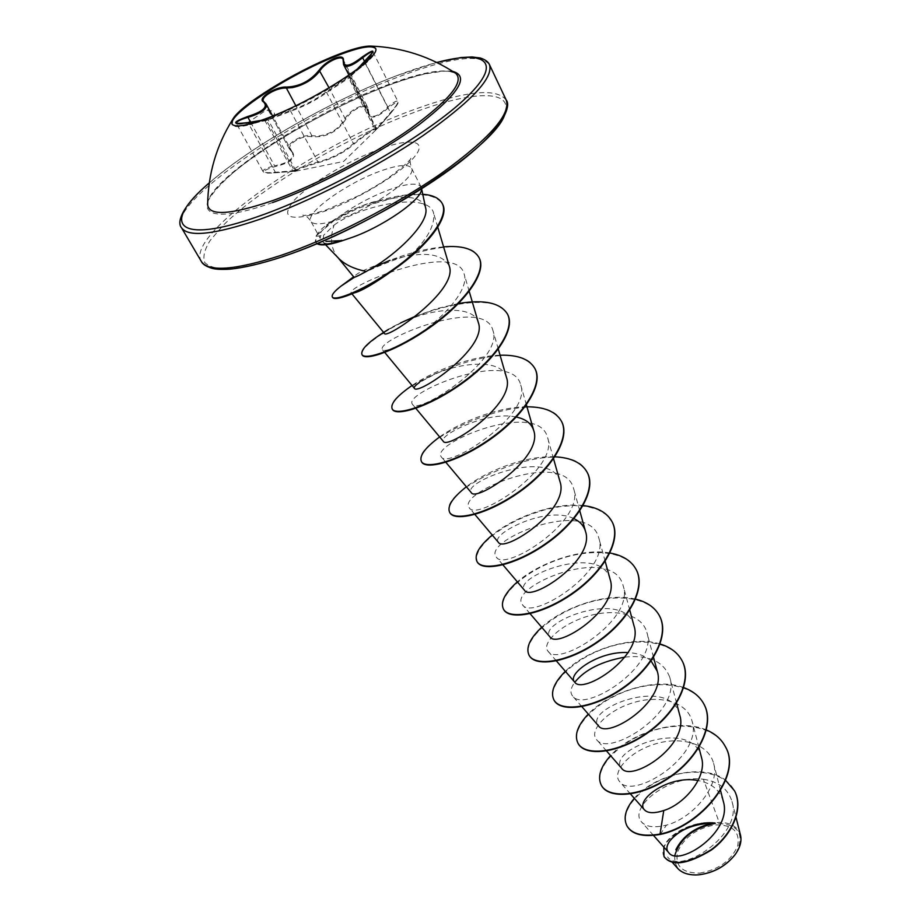 <?xml version="1.0" encoding="UTF-8"?>
<svg xmlns="http://www.w3.org/2000/svg" width="921" height="921" viewBox="0 0 921 921"><rect width="100%" height="100%" fill="white"/><g stroke="black" fill="none" stroke-linecap="round" stroke-linejoin="round"><path stroke-width="0.69" stroke-dasharray="4.61 3.45" d="M375.48 48.445L375.687 48.79C376.954 51.495 373.684 56.331 365.879 63.273C347.724 79.667 301.996 105.777 269.45 118.21L249.821 124.726C239.69 127.271 233.853 127.259 232.322 124.692L232.161 124.335M375.572 129.366C374.375 131.15 375.123 130.724 377.794 128.088L390.711 113.202C400.531 100.7 399.714 98.938 388.259 107.907C375.814 119.131 369.068 120.041 368.009 110.612C367.928 106.675 365.084 105.65 359.489 107.515C353.606 110.025 349.117 113.824 346.008 118.936C337.662 131.807 326.218 137.736 311.678 136.722C301.213 134.696 284.301 145.944 291.243 150.376C297.126 157.295 291.669 162.706 274.895 166.609C260.263 171.168 260.516 173.217 275.644 172.757L294.766 171.179C292.394 171.513 294.052 170.661 299.739 168.612L317.641 162.81C331.871 159.08 344.097 152.759 354.32 143.837C361.446 137.574 379.268 125.452 375.572 129.366L376.056 127.754C373.442 128.836 366.8 133.338 356.139 141.281L353.388 143.526C343.579 152.31 331.744 158.435 317.883 161.889L299.164 168.152L292.74 170.776L295.802 170.592L271.05 172.618C266.457 172.883 263.774 172.515 263.026 171.525L236.294 123.368C236.95 124.208 239.541 124.347 244.065 123.782L266.549 120.628L290.691 111.257C304.045 106.491 316.053 100.262 326.69 92.561L349.554 77.537L349.715 76.455L325.758 92.204C315.512 99.767 303.884 105.8 290.898 110.301L267.263 119.58L261.253 120.363M311.678 136.722L311.885 135.732L318.378 136.009C330.535 134.339 339.435 128.514 345.099 118.533C349.692 109.726 365.741 101.966 367.801 107.481L368.999 114.031C371.301 117.623 375.733 116.944 382.307 111.982L387.787 107.158C393.302 102.277 396.663 100.343 397.872 101.356C398.102 103.164 395.593 106.951 390.354 112.707C381.329 123.656 376.263 129.228 375.181 129.424L375.71 128.341L349.554 77.537L348.794 78.216L364.877 62.582C370.438 57.137 373.143 53.625 373.005 52.048L397.872 101.356C397.377 103.071 400.75 101.137 390.723 113.202L364.532 62.018M295.848 171.179L343.579 161.486L377.794 128.088M455.181 72.989L448.619 71.262L442.805 71.193L424.5 74.037C412.769 76.996 399.702 81.152 385.277 86.493C340.517 104.234 298.197 126.626 258.306 153.68C220.798 178.755 204.497 202.516 207.639 204.692C205.855 181.529 307.464 114.826 384.253 86.102C421.323 72.022 445.142 67.763 455.722 73.346M699.81 873.108C718.794 869.7 731.458 860.513 737.79 845.559C740.012 831.26 732.368 824.387 714.823 824.963C696.575 828.336 684.188 837.27 677.637 851.729C674.667 866.051 682.058 873.177 699.81 873.108M735.96 853.422C745.342 833.551 738.458 823.547 715.306 823.397M740.472 835.059C737.825 826.782 730.733 822.557 719.197 822.384L714.949 822.994C694.411 819.966 668.542 833.413 663.822 847.078M342.474 240.692L341.887 240.888C331.721 244.088 325.424 244.491 322.995 242.062L323.582 235.316L334.116 225.058C329.787 237.618 330.858 248.21 337.328 256.821L338.824 258.502M316.916 243.674L315.569 242.292L316.49 236.248L323.582 235.316M425.548 207.709C422.727 199.074 412.516 195.816 394.936 197.934L375.687 201.722L365.096 204.842L352.34 209.735L340.793 215.468C356.715 204.209 373.673 195.344 391.667 188.863C408.187 183.302 417.996 182.669 421.093 186.975L421.507 188.874M624.933 657.122C648.729 654.612 663.684 661.359 669.786 677.349C681.713 712.244 608.24 758.121 596.394 739.356C588.98 730.894 606.099 711.116 632.255 702.988C658.285 694.538 686.951 701.123 692.016 720.993C703.874 756.406 632.14 800.925 619.58 781.549C611.648 772.615 628.226 752.365 654.106 744.306C679.836 735.879 708.502 743.028 713.591 763.348C720.706 785.855 692.408 818.493 666.436 825.124C654.555 828.025 646.3 827.012 641.695 822.096C627.995 808.224 668.001 774.457 703.356 779.235L719.197 822.384M723.273 801.201C719.877 790.022 711.484 783.138 698.13 780.559M701.48 757.453C692.005 716.388 605.822 750.143 621.571 768.195M679.686 714.949C670.373 674.817 583.58 708.767 598.408 725.713M651.078 660.979C645.437 655.879 637.769 653.093 628.076 652.598M634.051 626.004C625.14 587.874 537.104 622.182 549.895 636.814M610.139 579.424C601.401 542.354 512.824 576.891 524.498 590.234M573.944 518.661C546.464 504.8 490.122 534.422 498.284 542.17M560.014 481.729C551.783 446.996 461.847 481.971 471.207 492.539M516.278 417.052C486.576 410.248 437.636 436.312 443.243 441.251M506.492 377.472C502.037 358.315 460.35 362.241 434.321 374.467L419.435 382.468C420.793 381.018 431.247 375.618 434.321 374.467M478.356 322.672C474.476 307.004 442.886 307.591 416.591 316.697C400.52 322.465 390.205 327.404 385.657 331.502L384.425 333.39M449.241 265.973C441.976 253.459 423.936 251.099 395.132 258.893C372.084 266.146 358.419 271.983 354.136 276.404L353.825 277.037M334.116 225.058C362.114 204.347 429.209 191.58 433.641 213.304C435.265 228.12 423.349 245.826 397.884 266.422M345.605 296.263L353.975 293.005L351.304 293.051C344.868 286.638 456.102 240.289 464.115 273.974C469.768 288.987 443.197 318.77 416.257 335.774C407.496 341.403 400.002 345.444 393.797 347.896C387.327 350.394 383.585 351.039 382.583 349.819C374.018 340.505 484.573 294.95 492.885 330.397C504.328 359.489 417.029 415.993 412.435 404.238C402.258 392.991 511.857 347.701 520.71 384.92C532.338 415.141 447.18 469.975 441.309 456.874C429.635 443.703 538.359 398.805 547.604 437.659C559.358 468.95 476.307 522.092 469.25 507.782C456.114 492.839 564.043 448.262 573.633 488.706C585.445 520.918 504.512 572.436 496.292 557.067C481.741 540.512 588.83 496.143 598.823 538.117C610.727 571.101 531.728 621.168 522.495 604.786C506.619 586.654 612.937 542.596 623.218 585.975C635.156 619.718 558.022 668.301 547.891 651.043C541.502 643.595 559.876 624.829 586.562 616.586C613.259 608.044 641.868 613.467 646.864 632.37C658.78 666.792 583.557 713.89 572.517 695.873C569.88 692.546 570.64 687.999 574.796 682.242M703.356 779.235C718.622 781.653 728.166 789.078 731.988 801.523C743.362 834.438 680.7 875.226 667.564 856.967L672.261 862.298M634.339 798.346C654.313 774.4 703.955 762.611 725.587 780.317M627.005 825.987C619.419 811.769 638.69 787.858 666.528 777.589C694.342 767.009 725.195 772.316 734.636 791.012M664.076 856.668C657.444 845.006 680.849 824.26 705.325 823.086M712.831 823.167L714.949 822.994M660.242 834.426L666.436 825.124M421.093 186.975L411.457 168.083C409.787 161.739 409.603 158.343 410.893 157.882C411.595 159.275 404.158 165.918 388.581 177.811C380.028 183.74 369.851 189.795 358.062 195.977L325.447 210.207C310.768 214.581 303.205 216.216 302.767 215.134C305.772 215.549 308.477 217.609 310.895 221.339C313.589 225.254 322.857 224.597 338.686 219.382C373.109 208.134 418.019 176.118 411.457 168.083C408.452 163.973 398.666 164.767 382.111 170.477C348.414 181.932 304.736 212.763 310.895 221.339L320.209 238.309L321.049 231.839L329.902 222.56L340.793 215.468M706.407 729.973C678.247 717.551 630.735 732.897 610.577 755.6M683.693 687.596C655.407 676.797 608.873 692.247 588.289 714.074M660.115 643.998C631.714 634.903 586.297 650.41 565.344 671.305M635.559 599.145C607.077 591.846 562.95 607.342 541.721 627.259M609.944 553.003C581.427 547.592 538.785 562.996 517.372 581.853M583.108 505.571C554.649 502.106 513.745 517.314 492.263 535.055M554.868 456.828C526.605 455.377 487.739 470.24 466.371 486.772M526.95 406.806C498.871 406.737 461.179 421.346 439.651 436.945M500.068 355.218C472.013 355.863 434.24 370.472 412.055 385.496M458.531 303.504L437.233 308.512L415.832 316.064M400.681 322.868L388.8 329.2M443.588 246.84C428.369 248.279 412.124 252.158 394.879 258.502L389.974 260.344M372.878 267.631L354.746 277.048M422.762 194.296C410.121 193.698 395.431 195.839 378.692 200.743C365.614 203.081 348.265 211.116 326.656 224.874C323.467 228.028 322.834 226.497 316.214 235.764L334.841 219.9L358.545 208.111L397.412 196.795C420.782 192.374 435.771 194.711 442.368 203.783M725.552 747C714.397 725.023 677.798 720.51 646.231 732.943C614.526 745.089 593.642 771.038 601.401 785.371M704.254 704.726C693.306 683.186 656.489 679.226 624.45 691.786C592.272 704.058 570.663 729.662 578.054 743.362M682.3 661.151C671.57 640.072 634.557 636.733 602.023 649.409C569.351 661.808 547.005 687.008 553.981 700.041M659.666 616.23C649.167 595.645 611.97 592.94 578.929 605.742C545.75 618.267 522.621 643.054 529.149 655.361M636.319 569.88C626.073 549.849 588.692 547.822 555.121 560.739C521.436 573.403 497.478 597.717 503.522 609.253M612.223 522.034L606.467 514.804L597.867 509.566L586.884 506.458L574.036 505.502L559.945 506.631L545.244 509.647L530.588 514.332L516.612 520.365L503.937 527.365L493.126 534.928L484.688 542.607L479.012 549.929L476.422 556.422L477.066 561.649M587.333 472.634C567.324 428.99 435.529 488.809 449.747 512.479M561.626 421.588C542.457 379.636 408.694 440.203 421.507 461.663M535.043 368.826C516.796 328.705 381.041 389.997 392.3 409.108M507.552 314.234C496.327 289.217 421.381 307.982 383.884 332.734M382.618 333.529C367.813 343.314 360.963 350.371 362.08 354.735M479.208 257.984C464.207 221.719 324.722 283.703 332.481 297.172M317.273 243.524L315.293 241.809L316.214 235.764L321.049 231.839M674.805 855.448C673.815 867.962 681.172 874.455 696.863 874.915L697.473 874.892M265.593 120.133L266.894 119.753C266.618 120.87 269.185 119.016 274.596 114.181C274.354 111.395 271.419 110.152 265.778 110.462L247.968 122.551L275.632 172.768C262.796 173.758 264.569 172.342 263.015 171.525C262.853 169.637 266.71 167.714 274.585 165.78L274.895 166.609M295.837 171.179L275.644 172.757M295.791 170.604L292.751 170.776L264.788 120.363L266.549 120.628L294.766 171.179M290.898 110.301L290.691 111.257L317.883 161.889L317.641 162.81M325.758 92.204L326.69 92.561L353.388 143.526L354.32 143.837M388.259 107.907L364.739 61.811M368.009 110.612L343.268 61.304L343.038 59.312L367.801 107.481L369.045 114.008M346.008 118.936L345.099 118.533L329.062 87.84M250.524 122.079L274.585 165.78C288.377 163.04 294.329 158.619 292.441 152.529L290.414 150.077L291.243 150.376M289.321 148.822L263.464 101.241L289.321 148.822C285.637 143.699 302.226 133.994 311.885 135.732L295.814 105.708M357.037 69.397L349.715 76.455M272.501 202.585C208.25 225.495 190.129 212.498 223.389 181.333C255.865 150.399 327.807 108.494 385.462 86.367C416.799 74.405 439.213 69.42 452.706 71.378M209.297 182.957C250.627 146.75 330.938 100.93 395.293 76.236C410.444 70.387 424.282 65.805 436.819 62.49M181.449 227.66C166.056 203.138 297.621 114.595 397.089 77.41C449.229 57.574 480.014 53.303 489.442 64.585M505.249 112.247C512.306 88.853 470.228 91.329 413.552 112.627C345.283 137.977 261.656 187.09 223.331 225.219L210.264 240.323C204.589 249.349 202.701 256.694 204.612 262.358C208.848 266.86 217.091 269.047 229.341 268.909C243.812 267.332 261.483 263.256 282.356 256.694M506.182 99.986C496.246 87.53 465.301 90.811 413.345 109.841C314.165 145.472 184.591 234.694 201.319 261.403M380.638 148.776C349.681 159.955 310.458 183.175 294.559 199.915C279.524 218.012 289.125 221.938 323.352 211.68C356.036 200.467 399.76 174.207 413.874 157.537C428.495 140.671 411.768 137.367 380.638 148.776M231.931 124.001L232.322 124.692M267.263 119.592L249.821 124.726M368.964 113.939L349.001 75.165M375.181 129.424L376.056 127.754L349.922 76.282L348.794 78.216L375.158 129.435M436.692 62.432L395.477 76.121C331.111 100.803 250.788 146.623 209.32 182.819M421.611 188.805L421.404 187.826M325.562 244.756L322.995 242.073M653.496 835.416L641.684 822.096M720.544 790.483L713.602 763.336M630.482 793.96L619.568 781.561M698.901 747.461L692.028 720.993M606.548 750.983L596.394 739.356M676.567 703.091L669.786 677.349M581.853 706.649L572.505 695.873M653.53 657.318L646.864 632.37M556.388 660.91L547.891 651.043M629.745 610.082L623.218 585.975M530.093 613.674L522.495 604.786M605.178 561.292L598.823 538.117M502.935 564.884L496.292 557.067M579.793 510.89L573.633 488.706M474.868 514.448L469.25 507.782M553.556 458.785L547.604 437.671M445.856 462.296L441.309 456.874M526.409 404.883L520.71 384.92M415.832 408.337L412.424 404.25M498.307 349.105L492.896 330.386M384.759 352.478L382.572 349.83M469.203 291.335L464.126 273.963M351.926 293.822L351.292 293.062M437.763 227.165L433.653 213.292M338.111 257.788L337.328 256.821M732.011 801.512L736.029 817.399M329.902 222.56L326.656 224.874M375.687 201.722L378.692 200.743M416.591 316.686C405.298 320.543 407.934 319.748 400.002 323.317L383.7 332.504M383.896 332.746L385.657 331.502M397.884 266.434L397.4 267.125M416.257 335.774C410.789 340.102 392.427 349.105 393.797 347.908M377.829 128.054L390.723 113.202M292.429 152.541L289.332 148.834M295.837 170.581L268.264 119.995L247.968 122.551M292.383 152.379L272.651 116.058M350.394 75.959L357.026 69.409M350.153 76.19L365.879 63.273M375.331 48.076L375.687 48.79"/><path stroke-width="1.38" d="M232.161 124.335C227.176 114.837 289.47 74.382 335.532 56.365C358.131 47.432 371.439 44.795 375.48 48.445M269.047 117.485C247.185 125.763 234.809 127.927 231.931 124.001L232.725 119.316C240.047 105.351 294.789 71.608 335.186 55.674C351.972 48.974 363.91 45.785 371.002 46.096L375.331 48.076C383.055 55.824 317.204 99.341 269.047 117.485M261.253 120.363L247.945 122.562C231.724 124.588 231.597 122.574 247.565 116.541C263.026 111.729 268.356 106.859 263.544 101.943C256.683 98.443 275.552 86.321 286.569 87.058C299.624 86.562 310.481 80.921 319.138 70.123C323.029 65.057 328.21 61.108 334.691 58.299C340.828 56.043 343.763 56.745 343.475 60.406C343.591 67.786 349.842 66.634 362.252 56.952C375.63 47.742 376.39 49.435 364.555 61.995L357.037 69.397M372.97 52.002C371.773 51.265 368.342 53.176 362.678 57.747L356.83 62.087C349.819 66.623 345.398 67.475 343.591 64.631L343.026 59.301C341.357 54.65 325.274 62.421 320.048 70.583C313.497 79.275 304.333 84.939 292.579 87.587L286.396 88.071C277.002 87.276 260.321 96.924 263.464 101.241L266.077 103.969C267.516 108.816 261.46 113.271 247.933 117.358C241.889 119.085 238.09 120.778 236.524 122.424M371.002 46.096C401.706 47.316 429.946 56.4 455.722 73.346L455.722 73.346C464.598 81.635 449.413 100.147 410.179 128.859C371.785 155.96 315.408 185.374 272.8 200.571C230.676 214.892 208.952 216.274 207.639 204.692L207.639 204.692C208.111 173.85 216.481 145.391 232.725 119.316M697.473 874.892L699.292 874.766C714.074 872.751 726.001 866.062 735.073 854.688L735.96 853.422M672.261 862.298L677.672 868.388C681.874 872.912 688.16 875.088 696.541 874.938L699.004 874.777C713.994 872.717 726.082 865.924 735.257 854.412C740.173 847.516 741.912 841.057 740.472 835.059L736.029 817.399M421.507 188.874C422.946 199.212 380.787 228.293 348.99 238.447L341.818 240.911C329.211 245.021 320.911 245.942 316.916 243.674M325.562 244.756L338.813 258.513C345.099 264.741 354.24 269.047 366.259 271.43L371.819 268.276C396.364 254.357 430.452 222.237 425.548 207.709M715.064 823.017C687.008 820.024 659.563 843.498 668.681 852.57C678.616 867.605 733.22 832.158 723.273 801.201L720.544 790.483M698.13 780.559C668.611 774.526 634.673 800.222 644.435 809.812C647.762 813.381 654.209 813.611 663.765 810.515C684.602 804.229 707.581 776.702 701.48 757.453M606.548 750.983L621.571 768.195C630.943 783.092 689.783 745.354 679.686 714.949L676.567 703.091M598.408 725.713C607.135 740.07 667.368 701.157 657.226 671.156L651.078 660.979M628.076 652.598C598.662 650.629 566.691 674.184 574.52 681.943C582.498 695.631 644.216 655.671 634.051 626.004L629.745 610.082M530.093 613.674L549.895 636.814C557.159 649.812 620.351 608.505 610.139 579.424L605.178 561.292M502.935 564.884L524.486 590.246C530.876 602.438 595.645 559.956 585.491 531.359C583.799 525.707 579.954 521.482 573.944 518.661M474.868 514.448L498.273 542.181C503.845 553.498 570.145 509.624 560.014 481.729L553.556 458.785M445.856 462.296L471.207 492.539C475.754 502.866 543.735 457.737 533.696 430.464C531.463 423.499 525.661 419.032 516.278 417.052M415.832 408.337L443.243 441.251C446.789 450.53 516.451 403.87 506.492 377.472L498.307 349.105M419.435 382.468C415.406 385.335 413.713 387.257 414.335 388.236C416.729 396.329 488.188 348.184 478.356 322.672L469.203 291.335M351.926 293.822L384.425 333.39C385.657 340.171 458.888 290.449 449.241 265.973M338.111 257.788L353.825 277.048C354.447 277.624 358.591 275.759 366.259 271.43M392.07 270.947C373.938 283.852 361.228 291.197 353.975 293.005M574.796 682.242C584.985 669.682 601.701 661.301 624.933 657.122M669.579 841.23C679.042 829.786 693.455 823.765 712.831 823.167C695.217 827.058 682.887 835.923 675.841 849.761M663.765 810.515L660.046 834.081C642.916 836.913 631.864 834.161 626.913 825.826C623.08 817.836 625.555 808.673 634.339 798.346M725.587 780.317L734.555 790.851C743.8 808.603 731.55 834.967 711.104 849.761C687.457 864.048 671.754 866.293 663.983 856.507L663.822 847.078M660.242 834.426C700.662 826.517 742.683 775.574 725.633 747.173L725.46 746.827C742.51 775.217 700.478 826.16 660.046 834.081L660.242 834.426C643.1 837.258 632.048 834.495 627.097 826.16L627.005 825.987M734.636 791.012L734.716 791.185C743.972 808.937 731.735 835.312 711.277 850.095C687.642 864.382 671.939 866.626 664.156 856.829L664.076 856.668M705.325 823.086L712.44 823.063M341.967 240.565L325.999 241.44M725.46 746.827C721.546 739.275 715.191 733.669 706.407 729.973M610.577 755.6C600.377 767.043 597.292 776.91 601.309 785.199C608.401 798.818 640.751 796.93 669.532 777.082C698.417 757.465 714.788 724.712 704.162 704.542C700.075 696.725 693.26 691.072 683.693 687.596M588.289 714.074C577.559 725.46 574.117 735.165 577.951 743.178C584.697 756.199 617.151 753.539 646.358 733.323C675.68 713.326 692.627 680.7 682.208 660.967C677.937 652.839 670.569 647.187 660.115 643.998M565.344 671.305C554.062 682.622 550.24 692.143 553.878 699.856C560.256 712.232 592.802 708.756 622.446 688.16C652.206 667.771 669.774 635.306 659.574 616.034C655.084 607.572 647.083 601.943 635.559 599.145M541.721 627.259C529.851 638.483 525.626 647.797 529.034 655.176C535.02 666.862 567.635 662.521 597.752 641.523C627.961 620.731 646.185 588.438 636.227 569.685C631.495 560.866 622.734 555.305 609.944 553.003M517.372 581.853C504.892 592.986 500.241 602.058 503.407 609.057C508.956 620.017 541.652 614.744 572.229 593.331C602.921 572.125 621.813 540.051 612.12 521.839C607.1 512.629 597.43 507.206 583.108 505.571M492.263 535.055C479.15 546.072 474.05 554.868 476.951 561.453C482.04 571.607 514.781 565.344 545.854 543.517C577.018 521.873 596.635 490.053 587.23 472.427C581.876 462.779 571.078 457.587 554.868 456.828M466.371 486.772C452.602 497.651 447.019 506.159 449.621 512.272C454.226 521.585 486.99 514.263 518.569 491.998C550.228 469.894 570.606 438.361 561.522 421.381C556.008 411.629 544.484 406.783 526.95 406.806M439.651 436.945C425.18 447.675 419.09 455.849 421.381 461.444C425.456 469.837 458.232 461.398 490.329 438.661C522.506 416.096 543.678 384.886 534.928 368.596C529.563 359.19 517.936 354.723 500.068 355.218M412.055 385.496C396.859 396.053 390.228 403.847 392.162 408.889C395.685 416.292 428.461 406.645 461.087 383.435C493.794 360.387 515.818 329.545 507.436 314.003C500.31 302.767 484.009 299.267 458.531 303.504M415.832 316.064L400.681 322.868M388.8 329.2C369.356 340.966 360.41 349.404 361.941 354.504C364.866 360.848 397.619 349.922 430.798 326.207C464.034 302.641 486.956 272.213 478.966 257.5C473.924 248.889 462.135 245.331 443.588 246.84M389.974 260.344L372.878 267.631M354.746 277.048L341.127 286.04C334.335 291.347 331.399 294.985 332.32 296.953C334.542 301.858 365.856 289.608 396.997 266.722C428.242 243.938 449.321 216.343 442.241 203.529C439.248 198.073 432.755 194.987 422.762 194.296M601.401 785.371L601.494 785.544C608.597 799.175 640.947 797.287 669.717 777.439C698.602 757.822 714.961 725.069 704.346 704.899L704.254 704.726M578.054 743.362L578.146 743.535C584.904 756.567 617.358 753.908 646.554 733.692C675.864 713.694 692.822 681.08 682.392 661.336L682.3 661.151M553.981 700.041L554.074 700.225C560.463 712.612 593.009 709.135 622.654 688.54C652.402 668.162 669.97 635.686 659.77 616.414L659.666 616.23M529.149 655.361L529.253 655.545C535.228 667.241 567.854 662.913 597.959 641.914C628.168 621.122 646.381 588.841 636.423 570.076L636.319 569.88M503.522 609.253L503.626 609.449C509.186 620.409 541.87 615.147 572.448 593.746C603.128 572.54 622.02 540.466 612.327 522.242L612.223 522.034M477.066 561.649L477.182 561.856C482.27 572.022 515.012 565.77 546.072 543.943C577.237 522.299 596.854 490.479 587.448 472.841L587.333 472.634M449.747 512.479L449.851 512.686C454.456 522 487.232 514.701 518.799 492.424C550.459 470.343 570.824 438.799 561.741 421.806L561.626 421.588M421.507 461.663L421.611 461.882C425.698 470.274 458.485 461.847 490.571 439.121C522.737 416.557 543.908 385.346 535.159 369.045L535.043 368.826M392.3 409.108L392.415 409.338C395.938 416.741 428.714 407.117 461.34 383.907C494.036 360.859 516.048 330.006 507.667 314.464L507.552 314.234M383.884 332.734L382.618 333.529M362.08 354.735L362.195 354.965C365.119 361.32 397.872 350.394 431.051 326.69C464.288 303.136 487.197 272.697 479.208 257.984L478.966 257.5M332.481 297.172L332.585 297.425C333.655 299.175 337.995 298.795 345.605 296.263C359.547 291.473 376.804 281.757 397.4 267.125C428.645 244.479 449.966 216.585 442.494 204.036L442.368 203.783M341.829 240.312C329.799 244.272 321.625 245.343 317.273 243.524M715.306 823.397C693.582 827.691 680.078 838.375 674.805 855.448M247.945 122.562L248.002 122.551C238.32 124.393 235.166 123.356 236.248 123.31L236.294 123.356M247.565 116.541L250.524 122.079M357.026 69.409L373.005 52.048M364.739 61.811L362.252 56.952M343.556 64.493L343.475 60.406M329.062 87.84L319.138 70.123M295.814 105.708L286.396 88.071L286.569 87.058M263.544 101.943L265.996 103.866M436.819 62.49C487.301 48.951 504.363 62.616 463.413 100.32C423.153 137.782 327.726 192.155 259.446 216.021C176.049 245.826 160.3 224.206 209.297 182.957M506.182 99.986L489.442 64.585C493.806 77.629 471.679 101.298 423.061 135.594C375.641 167.979 309.514 201.814 259.607 219.359C214.075 234.763 188.022 237.526 181.449 227.66L201.319 261.403C208.422 272.167 234.682 270.256 280.088 255.67C329.822 238.988 395.236 205.613 441.861 173.033C489.615 138.461 511.051 114.112 506.182 99.986C510.971 104.867 506.216 126.649 458.163 163.42C412.148 198.786 337.454 238.435 282.022 256.924C260.747 263.832 243.259 267.919 229.548 269.185C221.477 269.634 215.641 269.346 212.037 268.31C206.062 266.48 202.482 264.166 201.319 261.403M282.356 256.694C373.638 227.452 501.231 143.146 505.249 112.247M452.706 71.378C469.825 76.144 458.808 93.769 419.654 124.231C380.868 153.082 318.793 186.134 272.501 202.585M349.001 75.165L343.579 64.643M489.442 64.585C488.211 61.776 485.171 59.589 480.348 58L472.07 56.941L460.949 57.539L436.692 62.432M425.594 207.697L421.611 188.805M668.681 852.57L653.496 835.416M644.424 809.824L630.482 793.96M701.491 757.453L698.901 747.461M598.397 725.725L581.853 706.649M657.226 671.156L653.53 657.318M574.52 681.943L556.388 660.91M585.491 531.359L579.793 510.89M533.696 430.464L526.409 404.883M414.323 388.236L384.759 352.478M449.252 265.973L437.763 227.165M383.7 332.504L382.307 333.644L383.896 332.746M353.641 276.818L341.127 286.04M209.32 182.819C178.19 209.712 177.73 223.757 181.449 227.66M272.651 116.058L266.088 103.969"/></g></svg>
